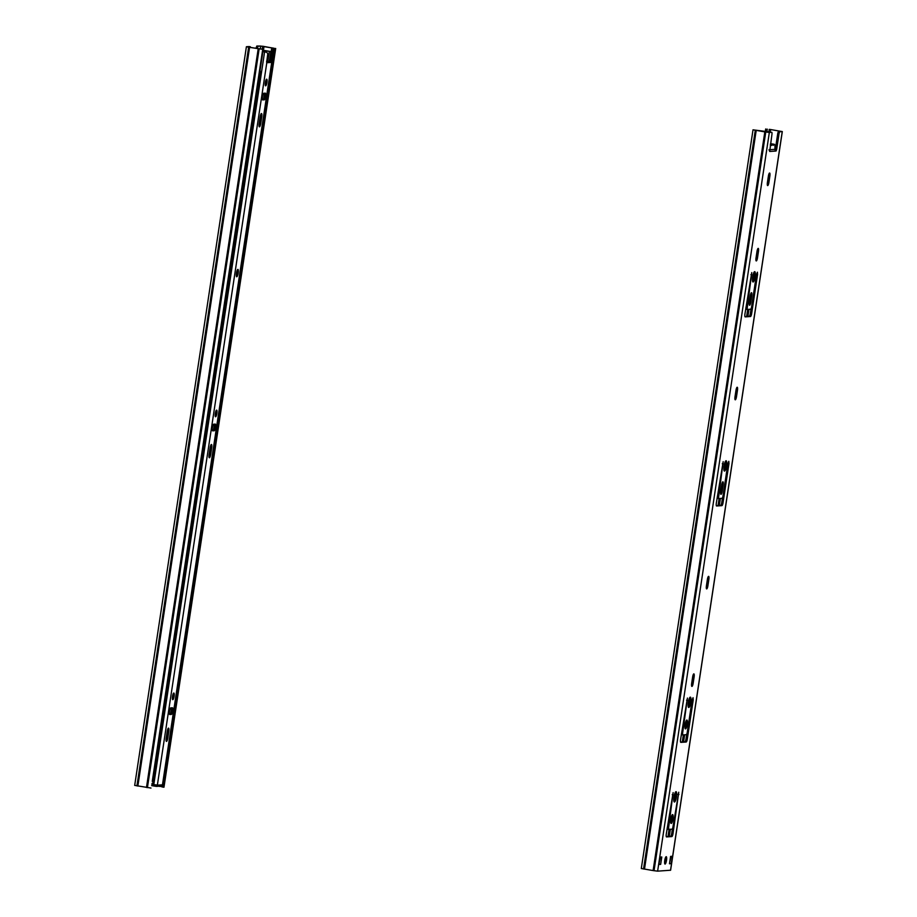 <?xml version="1.0" encoding="UTF-8"?>
<svg xmlns="http://www.w3.org/2000/svg" width="917" height="917" viewBox="0 0 917 917"><rect width="100%" height="100%" fill="white"/><g stroke="black" fill="none" stroke-linecap="round" stroke-linejoin="round"><path stroke-width="1.38" d="M768.973 149.746L769.695 151.454L772.022 133.744L771.908 132.289L769.34 132.461L657.627 871.15L653.11 870.577L764.824 131.888L769.34 132.461M775.278 149.723L777.811 133.068L779.106 133.274L776.653 149.528L776.057 151.03L774.647 149.368A1.502 1.456 -93.8 0 0 774.624 149.368L769.604 149.7M779.106 133.274L779.679 131.773L778.395 131.567L777.811 133.068M778.395 131.567L780.986 131.383L769.581 129.366L782.316 131.578L779.679 131.773M653.11 870.577L641.304 868.514L753.017 129.824L770.601 132.082M767.288 183.721A3.141 0.722 99.3 0 0 767.609 182.219L768.572 175.869A3.141 0.722 99.3 0 0 768.687 174.677M744.936 316.606L749.223 316.319A2.992 0.688 99.3 0 0 750.381 313.316L751.012 309.109M747.023 309.442L745.67 309.167M752.536 281.06A5.238 1.215 99.3 0 0 753.957 272.36M749.189 303.389A3.141 0.722 99.3 0 0 749.51 301.888L750.473 295.538A3.141 0.722 99.3 0 0 750.599 294.346M755.895 259.075A3.141 0.722 99.3 0 0 756.216 257.574L757.178 251.212A3.141 0.722 99.3 0 0 757.293 250.032M716.337 505.703L720.624 505.427A2.992 0.688 99.3 0 0 721.782 502.424L722.413 498.206M718.424 498.539L717.071 498.263M720.59 492.498A3.141 0.722 99.3 0 0 720.911 490.996L721.874 484.646A3.141 0.722 99.3 0 0 721.988 483.454M734.895 397.944A3.141 0.722 99.3 0 0 735.205 396.442L736.168 390.092A3.141 0.722 99.3 0 0 736.294 388.9M723.926 470.157A5.238 1.215 99.3 0 0 725.358 461.469M706.296 587.052A3.141 0.722 99.3 0 0 706.606 585.55L707.569 579.2A3.141 0.722 99.3 0 0 707.695 578.008M691.544 684.552A3.141 0.722 99.3 0 0 691.865 683.05L692.828 676.7A3.141 0.722 99.3 0 0 692.943 675.508M682.672 734.93L681.32 734.643M680.586 742.082L684.873 741.807A2.992 0.688 99.3 0 0 686.031 738.804L686.661 734.586M688.186 706.548A5.238 1.215 99.3 0 0 689.607 697.848M684.976 727.789A4.493 1.043 99.3 0 0 686.111 720.922M666.281 836.636L670.568 836.35A2.992 0.688 99.3 0 0 671.725 833.358L672.367 829.14M667.106 829.266L672.241 829.232L672.814 827.73L678.752 792.242L673.021 833.564A2.992 0.688 -80.7 0 1 671.863 836.568L666.556 836.923A2.992 0.688 -80.7 0 1 666.51 836.923A2.992 0.688 -80.7 0 1 666.292 834.012L673.124 792.609L668.39 829.484L667.014 829.197M670.682 822.343A4.493 1.043 99.3 0 0 671.806 815.465M673.88 801.091A5.238 1.215 99.3 0 0 675.313 792.403M658.945 864.181L660.446 857.074M669.536 863.482L671.038 856.363M664.596 862.691A3.737 0.871 99.3 0 0 665.387 857.865M753.017 129.824L764.824 131.888M670.533 870.222L657.627 871.15M665.077 864.078A3.737 0.871 -80.7 0 1 665.031 864.078A3.737 0.871 -80.7 0 1 664.779 860.238A3.737 0.871 -80.7 0 1 666.235 856.684A3.737 0.871 -80.7 0 1 666.51 860.421A3.737 0.871 -80.7 0 1 665.077 864.078M670.602 856.398L672.379 856.283L671.255 863.665L669.49 863.78L670.602 856.398M660.011 857.097L661.787 856.982L660.664 864.364L658.899 864.479L660.011 857.097M674.465 802.02A5.238 1.215 -80.7 0 1 674.396 802.02A5.238 1.215 -80.7 0 1 674.041 796.655A5.238 1.215 -80.7 0 1 676.093 791.68A5.238 1.215 -80.7 0 1 676.459 796.907A5.238 1.215 -80.7 0 1 674.465 802.02M671.221 823.443A4.493 1.043 -80.7 0 1 671.164 823.443A4.493 1.043 -80.7 0 1 670.866 818.847A4.493 1.043 -80.7 0 1 672.619 814.583A4.493 1.043 -80.7 0 1 672.929 819.064A4.493 1.043 -80.7 0 1 671.221 823.443M685.515 728.889A4.493 1.043 -80.7 0 1 685.469 728.889A4.493 1.043 -80.7 0 1 685.159 724.292A4.493 1.043 -80.7 0 1 686.913 720.028A4.493 1.043 -80.7 0 1 687.234 724.51A4.493 1.043 -80.7 0 1 685.515 728.889M688.759 707.477A5.238 1.215 -80.7 0 1 688.69 707.466A5.238 1.215 -80.7 0 1 688.346 702.101A5.238 1.215 -80.7 0 1 690.386 697.138A5.238 1.215 -80.7 0 1 690.765 702.353A5.238 1.215 -80.7 0 1 688.759 707.477M687.12 733.176L692.129 700.003L693.057 697.688L693.229 699.935L687.326 739.01A2.992 0.688 -80.7 0 1 686.168 742.013L680.85 742.369A2.992 0.688 -80.7 0 1 680.815 742.369A2.992 0.688 -80.7 0 1 680.586 739.457L687.429 698.055L682.58 733.474L682.718 734.93L686.535 734.677L687.12 733.176M693.16 683.268A3.141 0.722 -80.7 0 1 691.899 686.42A3.141 0.722 -80.7 0 1 691.67 683.371L692.633 677.01A3.141 0.722 -80.7 0 1 693.882 673.869A3.141 0.722 -80.7 0 1 694.112 676.918L693.16 683.268L691.865 683.05M707.901 585.757A3.141 0.722 -80.7 0 1 706.652 588.909A3.141 0.722 -80.7 0 1 706.411 585.86L707.374 579.51A3.141 0.722 -80.7 0 1 708.623 576.357A3.141 0.722 -80.7 0 1 708.864 579.406L707.901 585.757L706.606 585.55M724.51 471.086A5.238 1.215 -80.7 0 1 724.441 471.086A5.238 1.215 -80.7 0 1 724.098 465.721A5.238 1.215 -80.7 0 1 726.138 460.758A5.238 1.215 -80.7 0 1 726.505 465.974A5.238 1.215 -80.7 0 1 724.51 471.086M736.5 396.66A3.141 0.722 -80.7 0 1 735.251 399.801A3.141 0.722 -80.7 0 1 735.01 396.752L735.973 390.401A3.141 0.722 -80.7 0 1 737.222 387.249A3.141 0.722 -80.7 0 1 737.463 390.298L736.5 396.66L735.205 396.442M722.206 491.214A3.141 0.722 -80.7 0 1 720.945 494.355A3.141 0.722 -80.7 0 1 720.716 491.306L721.679 484.955A3.141 0.722 -80.7 0 1 722.928 481.803A3.141 0.722 -80.7 0 1 723.169 484.852L722.206 491.214L720.911 490.996M716.337 503.078L723.169 461.675L718.447 498.55L722.287 498.298L722.871 496.796L727.88 463.624L728.809 461.308L728.981 463.555L723.066 502.631A2.992 0.688 -80.7 0 1 721.92 505.634L716.601 505.989A2.992 0.688 -80.7 0 1 716.567 505.989A2.992 0.688 -80.7 0 1 716.337 503.078M757.511 257.78A3.141 0.722 -80.7 0 1 756.25 260.932A3.141 0.722 -80.7 0 1 756.021 257.883L756.983 251.533A3.141 0.722 -80.7 0 1 758.233 248.381A3.141 0.722 -80.7 0 1 758.462 251.43L757.511 257.78L756.216 257.574M750.805 302.106A3.141 0.722 -80.7 0 1 749.544 305.258A3.141 0.722 -80.7 0 1 749.315 302.197L750.278 295.847A3.141 0.722 -80.7 0 1 751.527 292.695A3.141 0.722 -80.7 0 1 751.768 295.755L750.805 302.106L749.51 301.888M753.109 281.989A5.238 1.215 -80.7 0 1 753.04 281.989A5.238 1.215 -80.7 0 1 752.697 276.625A5.238 1.215 -80.7 0 1 754.737 271.65A5.238 1.215 -80.7 0 1 755.104 276.877A5.238 1.215 -80.7 0 1 753.109 281.989M744.936 313.969L751.768 272.567L747.046 309.442L750.885 309.189L751.47 307.688L756.479 274.527L757.408 272.2L757.58 274.447L751.665 313.522A2.992 0.688 -80.7 0 1 750.519 316.525L745.2 316.881A2.992 0.688 -80.7 0 1 745.166 316.881A2.992 0.688 -80.7 0 1 744.936 313.969M768.904 182.437A3.141 0.722 -80.7 0 1 767.644 185.589A3.141 0.722 -80.7 0 1 767.414 182.529L768.377 176.179A3.141 0.722 -80.7 0 1 769.627 173.026A3.141 0.722 -80.7 0 1 769.856 176.087L768.904 182.437L767.609 182.219M660.664 864.364L659.369 864.158M671.255 863.665L669.96 863.459M766.532 132.082L766.979 129.171M778.361 130.879L778.246 131.681M770.28 132.105L770.658 129.618M644.491 869.156L756.204 130.466M765.248 131.876L765.684 128.965M249.034 46.538L246.398 46.733L248.645 47.226L263.03 49.346L248.965 47.203L247.728 46.927L250.33 46.744L249.057 46.538L250.524 47.466M163.341 780.356L164.636 780.573L163.283 780.367L164.452 772.985L165.69 773.191L275.295 48.532L260.669 46.056L256.829 46.022L256.244 47.524L257.539 47.73L258.124 46.228M257.539 47.73L257.413 48.612M275.295 48.532L262.961 46.274L256.829 46.022M256.107 48.429L256.244 47.524M165.69 773.191L164.636 780.573M152.268 781.376L263.03 49.346M164.407 772.974L274 48.326M163.902 787.13L162.286 787.015L163.283 780.367M262.709 49.369L152.325 781.387M160.074 786.167L162.298 786.866M271.741 47.787L271.168 51.547M263.454 50.286L264.027 46.526M158.882 786.236L160.016 786.477M163.57 787.222L164.579 780.573M150.996 788.058L134.765 785.399M137.859 786.064L249.584 47.375M146.479 787.474L258.204 48.784M259.717 71.262L260.543 71.32L152.852 783.416L152.027 783.359M260.543 71.32L259.729 71.182M151.867 784.425L157.896 785.135A1.502 1.456 86.2 0 1 156.245 786.385L151.683 785.628M156.566 786.396L160.567 786.133A1.502 1.456 -93.8 0 0 161.908 784.872L162.469 784.769M262.686 51.639L266.858 52.292L267.753 53.874L266.652 62.436L271.753 62.104L272.017 60.9L270.675 60.682L271.799 53.289L273.14 53.518L272.957 51.891L263.133 50.263L262.927 51.639M271.501 62.413L266.824 62.723M157.357 785.17L266.801 62.723M236.769 276.785A3.737 0.871 -80.7 0 1 236.712 276.785A3.737 0.871 -80.7 0 1 236.471 272.957A3.737 0.871 -80.7 0 1 237.927 269.403A3.737 0.871 -80.7 0 1 238.191 273.128A3.737 0.871 -80.7 0 1 236.769 276.785M265.322 93.167A3.37 0.779 -80.7 0 1 265.368 93.167A3.37 0.779 -80.7 0 1 265.598 96.526A3.37 0.779 -80.7 0 1 264.314 99.815L262.72 99.919A3.37 0.779 -80.7 0 1 262.686 99.919A3.37 0.779 -80.7 0 1 262.445 96.56A3.37 0.779 -80.7 0 1 263.729 93.27L265.322 93.167M266.652 79.183A3.37 0.779 -80.7 0 1 266.687 79.183A3.37 0.779 -80.7 0 1 266.916 82.633A3.37 0.779 -80.7 0 1 265.598 85.831A3.37 0.779 -80.7 0 1 265.357 82.473A3.37 0.779 -80.7 0 1 266.652 79.183M260.153 116.918A3.37 0.779 -80.7 0 1 261.494 113.536A3.37 0.779 -80.7 0 1 261.746 116.803L260.737 123.451A3.37 0.779 -80.7 0 1 259.396 126.833A3.37 0.779 -80.7 0 1 259.144 123.566L260.153 116.918M215.277 424.101A3.37 0.779 -80.7 0 1 215.312 424.101A3.37 0.779 -80.7 0 1 215.552 427.46A3.37 0.779 -80.7 0 1 214.269 430.749L212.675 430.852A3.37 0.779 -80.7 0 1 212.629 430.852A3.37 0.779 -80.7 0 1 212.389 427.494A3.37 0.779 -80.7 0 1 213.684 424.204L215.277 424.101M216.595 410.117A3.37 0.779 -80.7 0 1 216.641 410.117A3.37 0.779 -80.7 0 1 216.87 413.567A3.37 0.779 -80.7 0 1 215.552 416.765A3.37 0.779 -80.7 0 1 215.312 413.407A3.37 0.779 -80.7 0 1 216.595 410.117M210.108 447.84A3.37 0.779 -80.7 0 1 211.449 444.47A3.37 0.779 -80.7 0 1 211.701 447.737L210.692 454.385A3.37 0.779 -80.7 0 1 209.351 457.766A3.37 0.779 -80.7 0 1 209.099 454.488L210.108 447.84M167.203 731.502A3.37 0.779 -80.7 0 1 168.545 728.132A3.37 0.779 -80.7 0 1 168.797 731.399L167.8 738.047A3.37 0.779 -80.7 0 1 166.447 741.417A3.37 0.779 -80.7 0 1 166.195 738.151L167.203 731.502M173.806 693.034A3.37 0.779 -80.7 0 1 173.852 693.034A3.37 0.779 -80.7 0 1 174.081 696.484A3.37 0.779 -80.7 0 1 172.763 699.682A3.37 0.779 -80.7 0 1 172.522 696.324A3.37 0.779 -80.7 0 1 173.806 693.034M172.373 707.764A3.37 0.779 -80.7 0 1 172.419 707.764A3.37 0.779 -80.7 0 1 172.66 711.122A3.37 0.779 -80.7 0 1 171.364 714.412L169.771 714.515A3.37 0.779 -80.7 0 1 169.737 714.515A3.37 0.779 -80.7 0 1 169.496 711.156A3.37 0.779 -80.7 0 1 170.78 707.867L172.373 707.764M272.017 60.9L272.957 51.891L263.66 50.366L270.779 51.627L271.799 53.289M270.469 61.886L270.675 60.682L270.206 62.196M236.277 275.398A3.737 0.871 99.3 0 0 237.067 270.572M262.434 99.644L263.019 99.609A3.37 0.779 99.3 0 0 264.199 96.938A3.37 0.779 99.3 0 0 264.314 93.236M265.208 84.204A3.37 0.779 99.3 0 0 265.792 80.604M259.007 125.205A3.37 0.779 99.3 0 0 259.454 123.245L260.451 116.597A3.37 0.779 99.3 0 0 260.6 114.957M212.389 430.577L212.973 430.543A3.37 0.779 99.3 0 0 214.154 427.872A3.37 0.779 99.3 0 0 214.269 424.17M215.151 415.137A3.37 0.779 99.3 0 0 215.747 411.538M208.95 456.139A3.37 0.779 99.3 0 0 209.397 454.179L210.406 447.53A3.37 0.779 99.3 0 0 210.555 445.891M166.057 739.79A3.37 0.779 99.3 0 0 166.504 737.83L167.502 731.181A3.37 0.779 99.3 0 0 167.651 729.542M172.373 698.055A3.37 0.779 99.3 0 0 172.958 694.456M169.485 714.228L170.081 714.194A3.37 0.779 99.3 0 0 171.25 711.523A3.37 0.779 99.3 0 0 171.364 707.821M266.858 52.292L262.686 51.604L266.858 52.292M268.922 62.287A5.983 1.387 99.3 0 0 268.36 61.301A5.983 1.387 99.3 0 0 267.328 62.379A5.983 1.387 99.3 0 0 266.767 61.405A5.983 1.387 99.3 0 0 266.618 61.416M774.808 149.425A5.983 1.387 99.3 0 0 774.269 144.278A5.983 1.387 99.3 0 0 773.237 145.344A5.983 1.387 99.3 0 0 772.664 144.382A5.983 1.387 99.3 0 0 771.644 145.459A5.983 1.387 99.3 0 0 771.071 144.485A5.983 1.387 99.3 0 0 770.303 145.104M769.695 151.454L776.069 151.03M776.653 149.528L775.358 149.311M670.522 870.29L782.235 131.601M769.856 176.087L768.572 175.869M746.931 307.986L745.865 307.814M751.951 274.825L750.885 274.653M750.519 316.525L749.223 316.319M751.665 313.522L750.381 313.316M757.58 274.447L756.525 274.275M751.768 295.755L750.473 295.538M758.462 251.43L757.178 251.212M718.332 497.094L717.266 496.922M723.353 463.933L722.287 463.75M723.066 502.631L721.782 502.424M721.92 505.634L720.624 505.427M728.981 463.555L727.926 463.383M723.169 484.852L721.874 484.646M737.463 390.298L736.168 390.092M708.864 579.406L707.569 579.2M694.112 676.918L692.828 676.7M682.58 733.474L681.526 733.302M687.601 700.313L686.535 700.141M686.168 742.013L684.873 741.807M687.326 739.01L686.031 738.804M693.229 699.935L692.175 699.763M668.287 828.028L667.221 827.856M673.296 794.867L672.241 794.684M671.863 836.568L670.568 836.35M673.021 833.564L671.725 833.358M678.935 794.489L677.869 794.317M767.3 129.159L766.841 132.128M768.836 132.197L769.26 129.389M755.276 130.317L643.551 869.007M654.039 870.726L765.752 132.037M748.994 309.316L747.928 316.399M720.395 498.424L719.329 505.508M684.644 734.804L683.578 741.887M670.35 829.358L669.272 836.442M667.989 836.522L669.066 829.438M682.294 741.979L683.36 734.884M718.045 505.588L719.111 498.504M746.644 316.491L747.71 309.407M260.669 46.056L260.222 49.037M273.128 48.016L272.555 51.799M161.575 785.605L161.403 786.706M262.205 49.209L262.64 46.297M163.891 787.199L275.604 48.509M248.645 47.226L136.931 785.915M147.419 787.634L259.133 48.945M161.908 784.872L157.896 785.135M162.458 784.837L271.753 62.104M169.381 712.096L169.634 710.388M212.274 428.434L212.538 426.726M262.331 97.5L262.583 95.792M267.741 61.691L269.289 51.467M270.779 51.627L269.174 62.264M264.417 93.683L263.649 98.807M214.372 424.617L213.592 429.741M171.479 708.279L170.7 713.403M152.073 784.459L152.233 783.382M259.935 71.217L262.892 51.673M153.769 784.746L264.589 51.971M264.314 99.815L263.019 99.609M260.737 123.451L259.454 123.245M261.746 116.803L260.451 116.597M214.269 430.749L212.973 430.543M210.692 454.385L209.397 454.179M211.701 447.737L210.406 447.53M167.8 738.047L166.504 737.83M168.797 731.399L167.502 731.181M171.364 714.412L170.081 714.194M747.046 309.442L745.75 309.235M718.447 498.55L717.151 498.332M682.695 734.93L681.4 734.723M670.602 870.267L782.316 131.578M163.983 787.176L275.696 48.486M134.684 785.422L246.398 46.733M162.538 784.814L273.22 52.991M266.675 61.026L268.36 61.301M770.463 144.015L772.664 144.382M770.521 143.66L774.269 144.278M770.418 144.382L771.071 144.485"/></g></svg>
